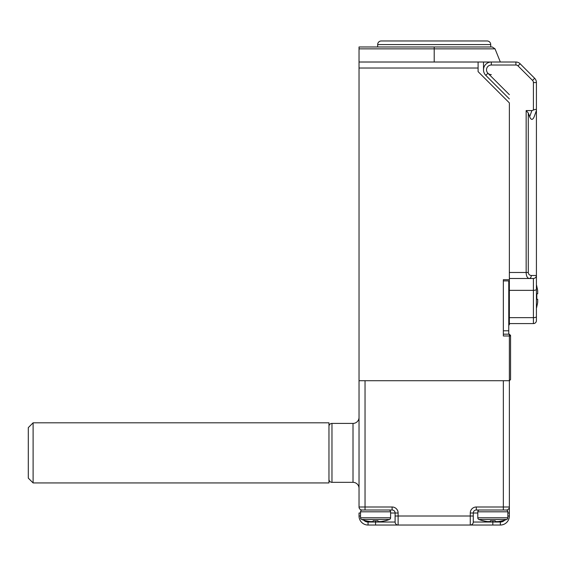 <?xml version="1.0" encoding="UTF-8"?>
<svg xmlns="http://www.w3.org/2000/svg" width="566" height="566" viewBox="0 0 566 566"><rect width="100%" height="100%" fill="white"/><g stroke="black" fill="none" stroke-linecap="round" stroke-linejoin="round"><path stroke-width="0.85" d="M365.947 520.748L365.947 520.748A39.012 39.012 0 0 0 370.157 521.576L373.164 521.576L373.164 520.748A37.887 37.887 0 0 0 377.975 520.748L377.975 521.576L380.982 521.576A39.012 39.012 0 0 0 385.191 520.748L385.191 520.826A39.089 39.089 0 0 0 389.436 519.482A1.804 1.804 0 0 0 390.604 517.798L390.604 511.805A1.804 1.804 0 0 0 388.8 510.001M389.436 519.482L361.695 519.482A1.804 1.804 0 0 1 360.535 517.798L360.535 511.805A1.804 1.804 0 0 1 362.339 510.001M373.164 520.748L373.164 521.576L373.164 520.748M377.975 520.748L377.975 521.576L377.975 520.748M434.2 62.012L434.2 48.86L495.031 48.86L500.344 62.012M359.028 62.012L478.093 62.012L478.093 71.634L509.365 102.899L509.365 279.696L503.351 279.696L503.351 335.978L509.365 335.978L509.365 334.173L503.351 334.173L503.351 280.899L508.763 280.899L508.763 334.173L510.567 335.376L510.567 379.51L509.365 380.713L359.028 380.713L359.028 46.978L492.243 46.978L495.031 48.86M509.365 98.923L485.798 75.356A7.818 7.818 0 0 1 491.323 62.012L478.093 62.012M507.858 513.008L509.365 513.008L509.365 335.978L510.567 335.978M508.763 322.811L509.365 322.811L509.365 279.696M509.365 322.811L509.365 324.792L508.763 324.792M509.365 102.899L509.365 272.479L526.154 272.479L526.154 110.582L531.899 110.582L533.413 110.073C535.231 109.231 536.228 109.231 536.419 110.073L536.419 320.582A3.007 3.007 0 0 1 533.413 323.589L509.365 323.589L533.413 323.589L533.413 290.358L509.365 290.358M483.505 62.012L483.505 69.83M510.567 335.482L509.365 334.173M331.973 423.41L331.973 482.338L353.014 482.338L353.014 423.41L331.973 423.41A3.007 3.007 0 0 0 328.966 426.417M359.028 417.397A6.014 6.014 0 0 1 353.014 423.41M359.028 488.352A6.014 6.014 0 0 0 353.014 482.338M331.973 482.338A3.007 3.007 0 0 1 328.966 479.331M375.569 520.826L375.569 522.029L395.11 522.029L395.11 513.008A3.007 3.007 0 0 0 392.104 510.001L362.035 510.001A3.007 3.007 0 0 1 359.028 506.995L359.028 380.713M509.365 513.008L509.365 516.015A9.021 9.021 0 0 1 500.344 525.036L368.049 525.036A9.021 9.021 0 0 1 359.028 516.015L359.028 513.008L360.535 513.008M470.275 513.008A6.014 6.014 0 0 1 476.289 506.995L503.351 506.995L503.351 380.713L365.042 380.713L365.042 506.995L392.104 506.995A6.014 6.014 0 0 1 398.117 513.008L398.117 516.015L470.275 516.015L470.275 513.008L473.282 513.008L473.282 522.029L500.344 522.029A6.014 6.014 0 0 0 505.254 519.482M506.358 510.03L506.358 510.001A3.007 3.007 0 0 0 509.365 506.995L503.351 506.995L503.351 510.001L506.358 510.001L476.289 510.001A3.007 3.007 0 0 0 473.282 513.008A3.007 3.007 0 0 1 476.289 510.001L476.289 506.995M473.282 516.015L473.282 522.029A3.007 3.007 0 0 1 470.275 525.036L470.275 516.015L473.282 516.015M398.117 525.036A3.007 3.007 0 0 1 395.11 522.029A3.007 3.007 0 0 0 398.117 525.036L398.117 516.015L395.11 516.015M536.738 286.304L536.738 286.304A38.134 38.134 0 0 1 537.7 290.818L537.7 293.825L536.738 293.825A36.832 36.832 0 0 1 536.738 299.237L537.7 299.237L536.738 299.237L537.7 299.237L537.7 302.244A38.134 38.134 0 0 1 536.738 306.751L536.738 306.751M536.738 299.237L537.7 299.237M536.738 293.825L537.7 293.825L536.738 293.825M377.671 46.978L377.671 44.572A3.608 3.608 0 0 1 381.279 40.964L487.114 40.964A3.608 3.608 0 0 1 490.722 44.572L377.671 44.572M490.722 46.978L490.722 44.572M536.419 107.108L536.419 110.582L534.17 116.759C532.663 120.233 531.156 120.233 529.649 116.759L528.283 113.002L528.283 272.479C528.474 274.291 529.479 275.295 531.29 275.486L536.419 275.486L536.419 314.569M491.323 74.641A4.811 4.811 0 0 1 487.92 73.233L485.798 75.356A7.818 7.818 0 0 1 491.323 62.012L515.895 62.012A6.014 6.014 0 0 1 520.147 63.774L534.658 78.292A6.014 6.014 0 0 1 536.419 82.544L536.419 110.073M536.419 275.486A3.007 3.007 0 0 1 536.419 275.607A3.007 3.007 0 0 0 536.419 275.486C536.228 277.298 535.231 278.302 533.413 278.493L509.365 278.493M531.29 275.486A3.007 2.123 90 0 1 529.16 278.493C527.243 277.998 526.238 275.996 526.154 272.479L528.283 272.479M526.154 110.582L528.283 113.002M536.419 110.582L534.17 116.759M533.413 278.493A3.007 3.007 0 0 0 533.54 278.486A3.007 3.007 0 0 1 533.413 278.493L533.413 290.358A3.007 1.026 180 0 0 536.419 289.332M503.351 330.806L508.763 330.806M328.966 422.809L328.966 482.94L33.111 482.94L33.111 422.809L328.966 422.809M33.111 482.94L28.3 478.128L28.3 427.62L33.111 422.809M483.201 520.748L483.201 520.748A39.012 39.012 0 0 0 487.411 521.576L490.418 521.576L490.418 520.748A37.887 37.887 0 0 0 495.229 520.748L495.229 521.576L498.236 521.576A39.012 39.012 0 0 0 502.445 520.748L502.445 520.826A39.089 39.089 0 0 0 506.697 519.482A1.804 1.804 0 0 0 507.858 517.798L507.858 511.805A1.804 1.804 0 0 0 506.054 510.001M506.697 519.482L478.956 519.482A1.804 1.804 0 0 1 477.796 517.798L477.796 511.805A1.804 1.804 0 0 1 479.6 510.001M502.445 520.826L502.445 520.748A39.012 39.012 0 0 1 498.236 521.576M490.418 520.748L490.418 521.576L490.418 520.748M495.229 520.748L495.229 521.576L495.229 520.748M360.535 517.798L390.604 517.798M390.604 511.805L360.535 511.805M478.093 68.026L359.028 68.026M508.763 290.768L509.365 290.768M434.2 46.978L434.2 48.86L359.028 48.86M392.104 506.995L392.104 510.001A3.007 3.007 0 0 1 395.11 513.008L390.604 513.008M363.139 519.482A6.014 6.014 0 0 0 368.049 522.029L375.569 522.029L375.569 525.036M492.823 520.826L492.823 525.036M477.796 513.008L473.282 513.008M507.858 516.015L509.365 516.015A9.021 9.021 0 0 1 500.344 525.036L500.344 522.029M368.049 522.029L368.049 525.036A9.021 9.021 0 0 1 359.028 516.015L360.535 516.015M362.035 510.03L362.035 510.001A3.007 3.007 0 0 1 359.028 506.995L365.042 506.995L365.042 510.001M395.11 513.008L398.117 513.008M470.275 525.036A3.007 3.007 0 0 0 473.282 522.029M506.358 510.001A3.007 3.007 0 0 0 509.365 506.995M533.413 110.073L533.413 82.544A3.007 3.007 0 0 0 532.535 80.414L518.017 65.897A3.007 3.007 0 0 0 515.895 65.019L491.323 65.019A4.811 4.811 0 0 0 487.92 73.233L509.365 94.671M532.535 80.414L518.017 65.897L532.535 80.414L534.658 78.292A6.014 6.014 0 0 1 536.419 82.544L533.413 82.544M509.365 317.653L533.413 317.653A3.007 1.026 180 0 0 536.419 316.627M515.895 65.019L515.895 62.012A6.014 6.014 0 0 1 520.147 63.774L518.017 65.897M529.649 116.759L531.899 110.582M491.323 65.019L491.323 62.012M477.796 517.798L507.858 517.798M507.858 511.805L477.796 511.805M361.695 519.482A39.089 39.089 0 0 0 365.947 520.826M536.419 308.137A38.226 38.226 0 0 0 536.837 306.751M536.837 286.304A38.226 38.226 0 0 0 536.419 284.924M478.956 519.482A39.089 39.089 0 0 0 483.201 520.826"/></g></svg>
